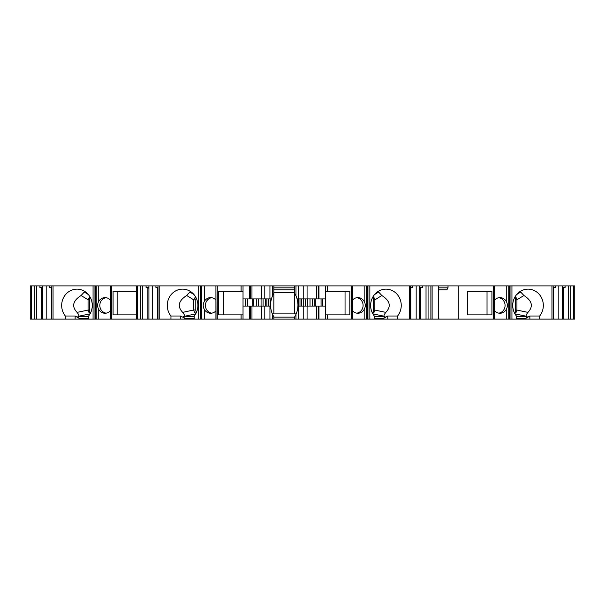 <?xml version="1.0" encoding="UTF-8"?>
<svg xmlns="http://www.w3.org/2000/svg" width="605" height="605" viewBox="0 0 605 605"><rect width="100%" height="100%" fill="white"/><g stroke="black" fill="none" stroke-linecap="round" stroke-linejoin="round"><path stroke-width="0.91" d="M90.304 297.448A3.585 3.365 -90 0 0 89.396 299.899L89.396 309.987A3.585 3.365 90 0 0 90.629 312.762M106.094 313.163A7.812 7.343 90 0 1 99.81 305.434A7.812 7.343 90 0 1 106.094 297.698M117.862 291.428L136.412 291.428L113.075 291.428L113.075 314.872L136.412 314.872L117.862 314.872L117.862 291.428M196.247 298.099A3.585 3.365 -90 0 0 195.793 299.899L195.793 309.987A3.585 3.365 90 0 0 196.504 312.195M194.213 316.521L183.549 316.521L195.672 313.859M216.038 319.107L215.924 285.893L215.924 319.107L241.1 319.107L241.1 314.872L218.692 314.872L218.692 291.428L243.029 291.428M241.1 314.872L243.029 314.872M223.479 314.872L223.479 291.428M195.521 296.73L193.676 299.793L193.676 309.987L195.793 309.987M356.814 313.163A7.812 7.343 90 0 0 363.098 305.434A7.812 7.343 90 0 0 356.814 297.698M345.047 291.428L345.047 314.872M573.532 319.107L574.75 319.107L574.75 285.893L573.532 285.893L573.532 319.107L570.712 319.107L570.712 285.893L573.532 285.893M511.936 319.107L509.743 319.107L509.743 285.893L511.936 285.893L511.936 319.107L570.712 319.107M509.743 319.107L508.767 319.107L508.767 285.893L509.024 319.107M494.693 310.872A7.812 7.343 90 0 0 499.964 313.246A7.812 7.343 90 0 0 506.264 309.442C507.776 306.765 507.776 304.096 506.264 301.419L506.264 285.893L494.656 285.893L494.58 319.107L494.58 285.893L494.656 319.107L508.767 319.107M494.58 319.107L438.882 319.107L438.678 315.855M369.844 319.107L367.651 319.107L367.651 285.893L369.844 285.893L369.844 319.107L438.882 319.107M367.651 319.107L366.683 319.107L366.683 285.893L366.933 319.107M352.602 310.872A7.812 7.343 90 0 0 357.873 313.246A7.812 7.343 90 0 0 364.172 309.442C365.685 306.765 365.685 304.096 364.172 301.419L364.172 285.893L352.564 285.893L352.564 319.107L366.683 319.107M352.488 319.107L352.564 285.893L351.24 285.893L351.24 319.107L352.488 319.107L352.488 285.893M269.936 319.107L269.936 306.085L261.451 306.085L261.451 319.107L351.24 319.107M298.59 319.107L298.59 306.085L307.075 306.085L307.075 319.107L307.068 306.085L325.498 306.085L325.498 285.893L351.24 285.893M251.967 306.085L251.967 319.107L261.458 319.107L261.458 306.085L243.029 306.085L243.029 285.893L251.967 285.893L251.967 298.915L243.029 298.915M251.967 319.107L243.029 319.107L243.029 306.085M241.1 319.107L243.029 319.107M215.924 310.872A7.812 7.343 90 0 1 210.653 313.246A7.812 7.343 90 0 1 204.354 309.442C202.841 306.765 202.841 304.096 204.354 301.419L204.354 285.893L215.924 285.893L215.924 319.107L201.594 319.107L201.594 285.893L159.213 285.893L159.213 319.107L200.58 319.107L200.58 285.893M200.58 319.107L201.594 319.107M110.42 319.107L110.42 285.893L110.307 319.107L159.213 319.107M110.307 310.872A7.812 7.343 90 0 1 105.036 313.246A7.812 7.343 90 0 1 98.736 309.442C97.224 306.765 97.224 304.096 98.736 301.419L98.736 285.893L110.344 285.893L110.307 319.107L95.976 319.107L95.976 285.893L53.043 285.893L53.043 319.107L94.962 319.107L94.962 285.893M94.962 319.107L95.976 319.107M34.288 319.107L34.288 285.893L30.25 285.893L30.25 319.107L53.043 319.107M273.846 293.365L272.537 295.868A22.793 22.793 0 0 0 271.441 298.915L269.936 298.915L269.936 285.893L273.846 285.893L273.846 293.365C272.22 296.405 272.22 296.405 273.846 293.365C272.22 296.405 272.22 296.405 273.846 293.365L273.846 313.897M273.846 285.893L294.688 285.893L294.688 313.897M273.846 292.404L294.688 292.404M88.595 316.521L78.302 316.324C79.376 316.082 78.968 314.766 77.069 312.377C71.466 306.417 72.804 300.798 81.085 295.512L84.821 291.459M77.069 312.377L88.058 310.078L88.058 299.793L89.903 296.73M88.058 310.078L88.867 312.278L90.326 313.375M77.932 316.521L79.368 319.107M65.34 319.107L65.34 316.014L75.141 316.014L79.368 318.457L88.595 318.457M88.595 319.107L88.595 316.014A16.282 15.299 90 0 0 90.863 298.62A16.282 15.299 90 0 0 76.964 289.145A16.282 15.299 90 0 0 63.071 298.62A16.282 15.299 90 0 0 65.34 316.014M110.42 285.893L146.077 285.893L146.077 287.519L148.913 287.519M110.344 306.228L110.344 304.633M95.968 305.434C95.643 302.318 95.635 308.535 95.968 305.434M98.736 285.893L95.976 285.893M98.736 301.419A7.812 7.343 90 0 1 105.036 297.615A7.812 7.343 90 0 1 110.307 299.989M432.114 319.107L432.114 285.893L458.265 285.893L458.265 319.107M416.172 319.107L416.172 285.893L410.538 285.893L410.538 319.107M426.026 319.107L426.026 285.893L419.613 285.893L419.613 319.107M420.656 319.107L420.656 287.957L422.449 287.519L419.613 287.519M422.449 285.893L422.449 287.519M419.613 288.282L420.656 287.957M410.803 319.107L410.803 287.957L412.595 287.519L410.538 287.519M412.595 285.893L412.595 287.519M428.068 319.107L428.068 285.893L430.889 285.893L430.889 319.107M426.026 285.893L428.068 285.893M416.172 285.893L419.613 285.893M409.313 319.107L409.313 285.893L410.538 285.893M430.889 285.893L432.114 285.893M397.576 319.107L397.576 316.014L387.767 316.014L387.767 319.107M387.767 316.014L383.54 318.457L383.54 319.107M374.313 318.457L383.54 318.457L384.977 316.521L384.606 316.324C383.532 316.082 383.941 314.766 385.839 312.377L374.85 310.078L374.041 312.278L372.589 313.375M378.087 291.459L381.823 295.512C390.104 300.798 391.443 306.417 385.839 312.377M381.823 295.512L374.85 299.899L373.519 299.899L373.519 309.987A3.585 3.365 -90 0 1 372.279 312.762M374.85 310.078L374.85 299.899M374.85 299.793L373.988 297.577L373.005 296.73M372.612 297.448A3.585 3.365 -90 0 1 373.519 299.899M374.313 319.107L374.313 316.014A16.282 15.299 -90 0 1 372.045 298.62A16.282 15.299 -90 0 1 385.945 289.145A16.282 15.299 -90 0 1 399.844 298.62A16.282 15.299 -90 0 1 397.576 316.014M136.412 319.107L136.412 285.893M140.458 319.107L140.458 285.893M137.637 285.893L137.637 319.107M148.913 319.107L148.913 285.893L155.931 285.893L155.931 287.519L157.988 288.041M152.354 285.893L152.354 319.107M157.724 319.107L157.724 287.957M147.87 319.107L147.87 287.957L148.913 288.282M157.988 287.519L155.931 287.519M157.988 319.107L157.988 285.893L155.931 285.893M148.913 285.893L146.077 285.893M147.87 287.957L146.077 287.519M142.5 285.893L142.5 319.107M157.988 285.893L159.213 285.893M183.92 316.324C184.994 316.082 184.585 314.766 182.687 312.377C177.083 306.417 178.422 300.798 186.703 295.512L190.439 291.459M182.687 312.377L193.676 309.987M193.676 310.078L194.485 312.278L195.944 313.375M183.549 316.521L184.986 319.107M170.95 319.107L170.95 316.014L180.759 316.014L184.986 318.457L194.213 318.457M194.213 319.107L194.213 316.014A16.282 15.299 90 0 0 196.481 298.62A16.282 15.299 90 0 0 182.581 289.145A16.282 15.299 90 0 0 168.682 298.62A16.282 15.299 90 0 0 170.95 316.014M204.354 301.419A7.812 7.343 90 0 1 210.653 297.615A7.812 7.343 90 0 1 215.924 299.989M211.712 313.163A7.812 7.343 90 0 1 205.428 305.434A7.812 7.343 90 0 1 211.712 297.698M215.962 306.228L215.962 304.633M201.586 305.434C201.261 302.318 201.253 308.535 201.586 305.434M204.354 285.893L201.594 285.893M216.038 285.893L243.029 285.893M241.1 291.428L241.1 285.893M245.743 306.085L245.743 298.915M252.731 306.085L252.731 298.915M253.699 306.085L253.699 298.915M271.441 298.915A22.793 22.793 0 0 0 272.537 314.343L273.846 316.846C272.22 313.806 272.22 313.806 273.846 316.846L273.846 319.107M269.936 298.915L261.451 298.915L261.458 285.893L251.967 285.893M269.936 285.893L261.451 285.893L261.451 298.915L251.967 298.915M327.426 319.107L327.426 314.872L325.498 314.872M327.426 314.872L349.834 314.872L349.834 291.428L325.498 291.428M295.989 319.107L295.989 314.343A22.793 22.793 0 0 0 297.085 298.915L298.59 298.915L298.59 285.893L325.498 285.893M299.989 306.085L299.989 298.915M314.827 298.915L314.827 306.085M315.795 306.085L315.795 298.915M322.783 306.085L322.783 298.915M298.59 298.915L325.498 298.915M325.498 319.107L325.498 306.085M307.075 298.915L307.068 285.893L307.075 298.915M297.085 298.915A22.793 22.793 0 0 0 295.989 295.868L295.989 285.893L298.59 285.893M294.688 285.893L295.989 285.893M295.989 295.868L294.688 293.365C296.306 296.405 296.306 296.405 294.688 293.365M295.989 314.343L294.688 316.846C296.306 313.806 296.306 313.806 294.688 316.846C296.306 313.806 296.306 313.806 294.688 316.846L294.688 319.107M273.846 287.844L294.688 287.844M294.688 289.803L273.846 289.803M294.688 317.156L273.846 317.156M272.348 313.897L296.178 313.897M297.917 306.085L298.59 306.085M272.537 295.868L272.537 285.893M270.609 306.085L269.936 306.085M272.537 319.107L272.537 314.343M327.426 291.428L327.426 285.893M364.172 285.893L366.683 285.893M367.651 285.893L366.933 285.893M367.28 305.434C366.857 302.318 366.849 308.535 367.28 305.434M364.172 301.419A7.812 7.343 90 0 0 357.873 297.615A7.812 7.343 90 0 0 352.602 299.989M352.246 305.434C352.67 302.318 352.677 308.535 352.246 305.434M369.844 285.893L409.313 285.893M438.678 290.521L439.101 289.803M438.678 287.844L448.018 287.844L446.861 289.803L438.678 289.803M448.018 287.844L448.018 285.893M438.678 285.893L438.678 319.107M31.468 285.893L31.468 319.107M42.751 319.107L42.751 285.893L49.769 285.893L49.769 287.519L51.826 288.041M46.192 285.893L46.192 319.107M51.561 319.107L51.561 287.957M41.707 319.107L41.707 287.957L42.751 288.282M51.826 287.519L49.769 287.519M51.826 319.107L51.826 285.893L49.769 285.893M42.751 287.519L39.915 287.519L39.915 285.893L42.751 285.893M41.707 287.957L39.915 287.519M34.288 285.893L39.915 285.893M36.338 285.893L36.338 319.107M51.826 285.893L53.043 285.893M525.632 319.107L527.068 316.521L526.698 316.324C525.624 316.082 526.032 314.766 527.931 312.377C533.534 306.417 532.196 300.798 523.915 295.512L520.179 291.459M523.915 295.512L516.942 299.793L516.08 297.577L515.097 296.73M516.405 319.107L516.405 316.014A16.282 15.299 -90 0 1 514.137 298.62A16.282 15.299 -90 0 1 528.036 289.145A16.282 15.299 -90 0 1 541.929 298.62A16.282 15.299 -90 0 1 539.66 316.014L529.859 316.014L529.859 319.107M516.405 318.457L525.632 318.457L529.859 316.014M539.66 319.107L539.66 316.014M527.931 312.377L516.942 310.078L516.133 312.278L514.673 313.375M514.696 297.448A3.585 3.365 -90 0 1 515.604 299.899L515.604 309.987A3.585 3.365 -90 0 1 514.371 312.762M516.942 310.078L516.942 299.899L515.604 299.899M506.264 301.419A7.812 7.343 90 0 0 499.964 297.615A7.812 7.343 90 0 0 494.693 299.989M506.264 285.893L508.767 285.893M509.743 285.893L509.024 285.893M509.372 305.434C508.949 302.318 508.941 308.535 509.372 305.434M494.338 305.434C494.761 302.318 494.769 308.535 494.338 305.434M494.58 285.893L493.332 285.893L493.332 319.107M498.845 313.156A7.812 7.343 90 0 0 505.077 305.434A7.812 7.343 90 0 0 498.845 297.705M467.65 291.428L487.025 291.428L487.025 314.872L467.65 314.872L491.925 314.872L491.925 291.428L467.65 291.428L467.65 314.872M458.265 285.893L493.332 285.893M551.957 319.107L551.957 285.893L553.174 285.893L553.174 319.107M511.936 285.893L551.957 285.893M568.662 319.107L568.662 285.893L562.249 285.893L562.249 319.107M563.293 319.107L563.293 287.957L565.085 287.519L562.249 287.519M565.085 285.893L565.085 287.519M562.249 288.282L563.293 287.957M553.439 319.107L553.439 287.957L555.231 287.519L553.174 287.519M555.231 287.519L555.231 285.893L558.808 285.893L558.808 319.107M555.231 285.893L553.174 285.893M568.662 285.893L570.712 285.893M558.808 285.893L562.249 285.893M195.793 299.899L193.676 299.899M84.466 292.162L88.338 294.537M88.058 299.793L81.085 295.512M89.396 299.899L88.058 299.899M88.058 309.987L89.396 309.987M78.302 316.324L90.054 313.859M75.141 316.014L75.141 319.107M111.668 319.107L111.668 285.893M93.064 319.107L93.064 285.893M95.257 319.107L95.257 285.893M96.233 319.107L96.233 285.893M98.736 319.107L98.736 309.442M384.606 316.324L372.854 313.859M374.571 294.537L378.443 292.162M374.85 309.987L373.519 309.987M384.977 316.521L374.313 316.521M367.946 319.107L367.946 285.893M190.083 292.162L193.955 294.537M193.676 299.793L186.703 295.512M180.759 316.014L180.759 319.107M198.682 319.107L198.682 285.893M200.875 319.107L200.875 285.893M201.843 319.107L201.843 285.893M204.354 319.107L204.354 309.442M217.286 319.107L217.286 285.893M247.468 306.085L247.468 298.915M256.301 306.085L256.301 298.915M258.501 306.085L258.501 298.915M261.073 306.085L261.073 298.915M263.069 306.085L263.069 298.915M265.277 306.085L265.277 298.915M266.888 306.085L266.888 298.915M268.529 306.085L268.529 298.915L268.529 306.085M270.163 306.085L270.163 298.915M249.54 298.915L249.54 285.893M249.54 319.107L249.54 306.085M250.341 298.915L250.341 285.893M250.341 319.107L250.341 306.085M264.786 298.915L264.786 285.893M264.786 319.107L264.786 306.085M298.363 306.085L298.363 298.915M301.638 306.085L301.638 298.915M303.249 306.085L303.249 298.915M305.457 306.085L305.457 298.915M307.453 306.085L307.453 298.915M310.025 306.085L310.025 298.915M312.225 306.085L312.225 298.915M321.058 306.085L321.058 298.915M318.986 298.915L318.986 285.893M318.986 319.107L318.986 306.085M318.185 298.915L318.185 285.893M318.185 319.107L318.185 306.085M303.74 298.915L303.74 285.893M303.74 319.107L303.74 306.085M364.172 319.107L364.172 309.442M516.662 294.537L520.534 292.162M527.068 316.521L516.405 316.521M526.698 316.324L514.946 313.859M516.942 309.987L515.604 309.987M510.038 319.107L510.038 285.893M506.264 319.107L506.264 309.442M316.559 298.915L316.559 285.893M316.559 319.107L316.559 306.085"/></g></svg>
